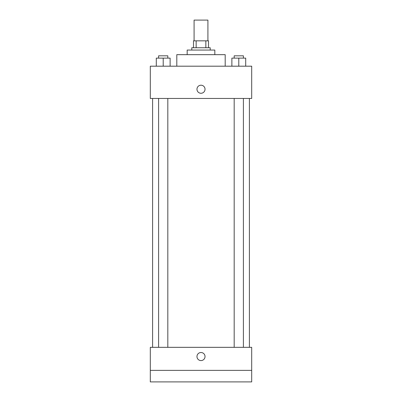 <?xml version="1.0" encoding="UTF-8"?>
<svg xmlns="http://www.w3.org/2000/svg" width="402" height="402" viewBox="0 0 402 402"><rect width="100%" height="100%" fill="white"/><g stroke="black" fill="none" stroke-linecap="round" stroke-linejoin="round"><path stroke-width="0.6" d="M207.914 40.838L207.914 20.1L194.086 20.1L194.086 40.838M196.151 47.753L196.151 40.838L193.513 40.838L193.513 47.753L193.513 40.838M196.151 40.838L208.487 40.838L208.487 47.753M205.849 47.753L205.849 40.838M191.784 50.059L191.784 47.753L210.216 47.753L210.216 50.059M187.171 54.667L187.171 50.059L214.829 50.059L214.829 54.667M176.805 66.189L176.805 54.667L225.195 54.667L225.195 66.189M150.303 66.189L251.697 66.189L251.697 98.45L150.303 98.45L150.303 66.189M201 93.269A4.035 4.035 0 0 1 197.508 87.219A4.035 4.035 0 0 1 204.492 87.219A4.035 4.035 0 0 1 201 93.269M150.303 347.333L251.697 347.333L251.697 381.9L150.303 381.9L150.303 347.333M201 360.584A4.035 4.035 0 0 1 197.508 354.534A4.035 4.035 0 0 1 204.492 354.534A4.035 4.035 0 0 1 201 360.584M150.303 370.378L251.697 370.378M231.879 66.189L231.879 58.124L245.707 58.124L245.707 66.189L245.707 58.124M238.793 66.189L238.793 58.124M243.401 58.124L243.401 55.818L234.185 55.818L234.185 58.124M156.293 66.189L156.293 58.124L170.121 58.124L170.121 66.189L170.121 58.124M163.207 66.189L163.207 58.124M167.815 58.124L167.815 55.818L158.599 55.818L158.599 58.124M249.396 347.333L249.396 98.45M152.604 347.333L152.604 98.45M234.185 98.45L234.185 347.333M243.401 98.45L243.401 347.333M167.815 347.333L167.815 98.45M158.599 347.333L158.599 98.45"/></g></svg>
